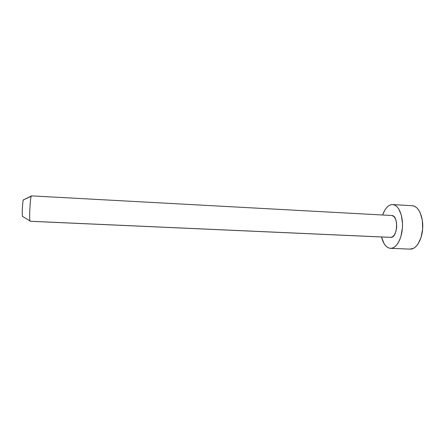 <?xml version="1.0" encoding="UTF-8"?>
<svg xmlns="http://www.w3.org/2000/svg" width="445" height="445" viewBox="0 0 445 445"><rect width="100%" height="100%" fill="white"/><g stroke="black" fill="none" stroke-linecap="round" stroke-linejoin="round"><path stroke-width="0.67" d="M390.554 248.343L410.157 249.122C416.142 249.506 422.133 239.816 422.694 228.079C423.34 216.348 418.378 206.035 412.387 205.74L392.746 204.572C398.436 204.85 403.114 215.235 402.469 227.078C401.896 238.921 396.178 248.716 390.499 248.343L389.553 248.221L391.7 248.26L393.858 247.448L395.939 245.801L397.858 243.376L399.532 240.256L400.884 236.556L402.408 228.062L402.508 223.618L401.379 215.28L398.67 208.794L396.868 206.575L394.865 205.156L392.746 204.572L390.593 204.834L388.496 205.913L386.521 207.754L384.741 210.274L382.611 215.002C385.109 208.149 388.457 204.672 392.668 204.566L412.226 205.729M390.348 237.335L30.288 221.26L30.004 220.904C29.142 218.484 30.127 198.548 31.222 196.228L31.456 195.872L391.945 215.513L31.456 195.872C30.21 195.505 28.925 221.972 30.221 221.287L390.716 237.38C397.58 238.314 398.859 215.641 391.945 215.513L393.986 216.582L395.611 219.179L396.562 222.928L396.679 227.234L395.933 231.417L394.465 234.804L392.496 236.879L390.688 237.38M31.506 195.878L23.346 199.95C22.511 201.563 21.861 214.735 22.528 216.42L22.756 216.676M23.524 199.705C22.556 199.544 21.71 217.121 22.706 216.693L23.001 216.704M381.521 236.968L383.929 243.354L385.593 245.707L387.489 247.353L389.553 248.221C385.815 247.159 383.139 243.404 381.521 236.968M412.387 205.74L414.618 206.324L416.731 207.743L418.639 209.945L420.252 212.866L422.349 220.37L422.633 229.053L421.053 237.469L417.894 244.222L415.88 246.619L413.694 248.243L410.101 249.122M30.004 220.904L22.528 216.42M31.222 196.228L23.346 199.95M391.795 215.502L31.484 195.872M412.304 205.735L392.674 204.572"/></g></svg>
